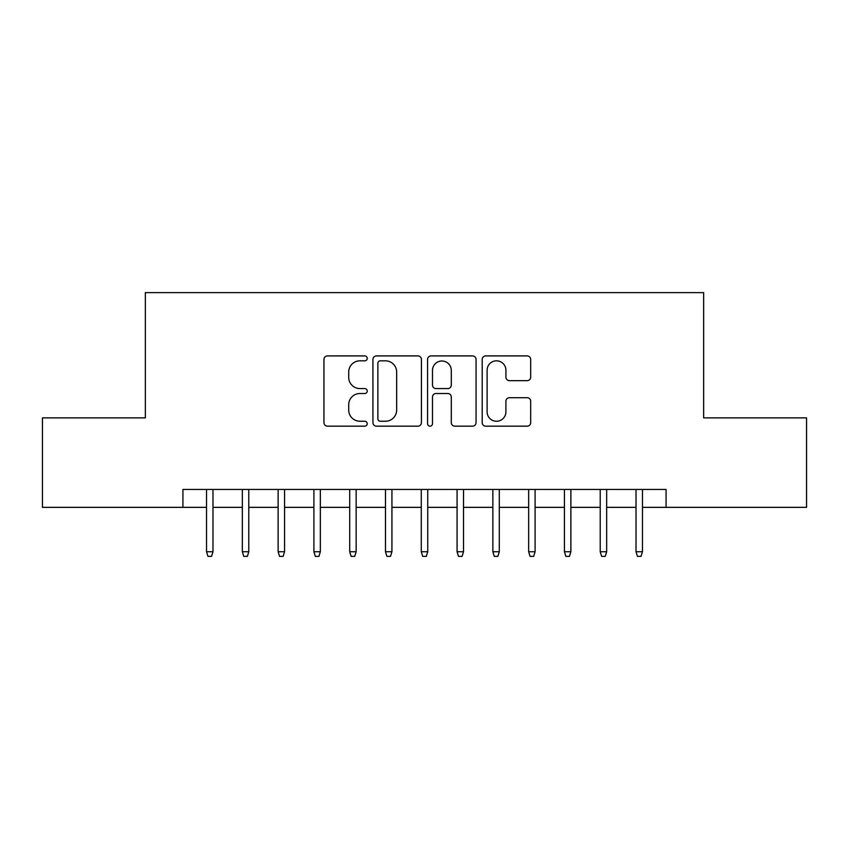 <?xml version="1.0" encoding="UTF-8"?>
<svg xmlns="http://www.w3.org/2000/svg" width="849" height="849" viewBox="0 0 849 849"><rect width="100%" height="100%" fill="white"/><g stroke="black" fill="none" stroke-linecap="round" stroke-linejoin="round"><path stroke-width="1.27" d="M367.235 358.363A2.462 2.462 0 0 0 364.783 355.911L327.459 355.911A3.513 3.513 0 0 0 323.947 359.424L323.947 422.653A3.513 3.513 0 0 0 327.459 426.166L364.783 426.166A2.462 2.462 0 0 0 367.235 423.704A2.462 2.462 0 0 0 364.783 421.253L359.955 421.253A11.239 11.239 0 0 1 348.706 410.003L348.706 404.74A11.239 11.239 0 0 1 359.955 393.501L364.783 393.501A2.462 2.462 0 0 0 367.235 391.039A2.462 2.462 0 0 0 364.783 388.577L359.955 388.577A11.239 11.239 0 0 1 348.706 377.338L348.706 372.064A11.239 11.239 0 0 1 359.955 360.825L364.783 360.825A2.462 2.462 0 0 0 367.235 358.363M527.165 380.67A3.513 3.513 0 0 0 530.678 377.158L530.678 359.424A3.513 3.513 0 0 0 527.165 355.911L485.713 355.911A3.513 3.513 0 0 0 482.2 359.424L482.2 422.653A3.513 3.513 0 0 0 485.713 426.166L527.165 426.166A3.513 3.513 0 0 0 530.678 422.653L530.678 401.227A3.513 3.513 0 0 0 527.165 397.714L509.421 397.714A3.513 3.513 0 0 0 505.908 401.227L505.908 411.85A9.392 9.392 0 0 1 496.516 421.253A9.392 9.392 0 0 1 487.114 411.85L487.114 370.228A9.392 9.392 0 0 1 496.516 360.825A9.392 9.392 0 0 1 505.908 370.228L505.908 377.158A3.513 3.513 0 0 0 509.421 380.67L527.165 380.67M182.928 507.352L42.45 507.352L42.45 417.878L145.349 417.878L145.349 292.618L703.651 292.618L703.651 417.878L806.55 417.878L806.55 507.352L666.072 507.352L666.072 489.459L182.928 489.459L182.928 507.352L206.54 507.352M421.422 359.424A3.513 3.513 0 0 0 417.91 355.911L376.457 355.911A3.513 3.513 0 0 0 372.944 359.424L372.944 422.653A3.513 3.513 0 0 0 376.457 426.166L417.91 426.166A3.513 3.513 0 0 0 421.422 422.653L421.422 359.424M431.09 355.911L472.543 355.911A3.513 3.513 0 0 1 476.056 359.424L476.056 422.653A3.513 3.513 0 0 1 472.543 426.166L454.799 426.166A3.513 3.513 0 0 1 451.286 422.653L451.286 397.014A3.513 3.513 0 0 0 447.773 393.501L436.004 393.501A3.513 3.513 0 0 0 432.491 397.014L432.491 423.704A2.462 2.462 0 0 1 430.029 426.166A2.462 2.462 0 0 1 427.578 423.704L427.578 359.424A3.513 3.513 0 0 1 431.09 355.911M212.982 507.352L242.336 507.352M248.778 507.352L278.122 507.352M284.564 507.352L313.907 507.352M320.349 507.352L349.703 507.352M356.145 507.352L385.488 507.352M391.93 507.352L421.274 507.352M427.726 507.352L457.07 507.352M463.512 507.352L492.855 507.352M499.297 507.352L528.651 507.352M535.093 507.352L564.436 507.352M570.878 507.352L600.222 507.352M606.664 507.352L636.018 507.352M642.46 507.352L666.072 507.352M380.32 360.825A2.462 2.462 0 0 0 377.869 363.287L377.869 418.79A2.462 2.462 0 0 0 380.32 421.253L385.414 421.253A11.239 11.239 0 0 0 396.663 410.003L396.663 372.064A11.239 11.239 0 0 0 385.414 360.825L380.32 360.825M451.286 370.397A9.392 9.392 0 0 0 441.894 361.005A9.392 9.392 0 0 0 432.491 370.397L432.491 385.064A3.513 3.513 0 0 0 436.004 388.577L447.773 388.577A3.513 3.513 0 0 0 451.286 385.064L451.286 370.397M206.54 551.733L207.973 556.382L211.55 556.382L212.982 551.733L206.54 551.733L206.54 489.459M212.982 551.733L212.982 489.459M242.336 551.733L243.769 556.382L247.346 556.382L248.778 551.733L242.336 551.733L242.336 489.459M248.778 551.733L248.778 489.459M278.122 551.733L279.554 556.382L283.131 556.382L284.564 551.733L278.122 551.733L278.122 489.459M284.564 551.733L284.564 489.459M313.907 551.733L315.34 556.382L318.927 556.382L320.349 551.733L313.907 551.733L313.907 489.459M320.349 551.733L320.349 489.459M349.703 551.733L351.136 556.382L354.712 556.382L356.145 551.733L349.703 551.733L349.703 489.459M356.145 551.733L356.145 489.459M385.488 551.733L386.921 556.382L390.498 556.382L391.93 551.733L385.488 551.733L385.488 489.459M391.93 551.733L391.93 489.459M421.274 551.733L422.706 556.382L426.294 556.382L427.726 551.733L421.274 551.733L421.274 489.459M427.726 551.733L427.726 489.459M457.07 551.733L458.502 556.382L462.079 556.382L463.512 551.733L457.07 551.733L457.07 489.459M463.512 551.733L463.512 489.459M492.855 551.733L494.288 556.382L497.864 556.382L499.297 551.733L492.855 551.733L492.855 489.459M499.297 551.733L499.297 489.459M528.651 551.733L530.073 556.382L533.66 556.382L535.093 551.733L528.651 551.733L528.651 489.459M535.093 551.733L535.093 489.459M564.436 551.733L565.869 556.382L569.446 556.382L570.878 551.733L564.436 551.733L564.436 489.459M570.878 551.733L570.878 489.459M600.222 551.733L601.654 556.382L605.231 556.382L606.664 551.733L600.222 551.733L600.222 489.459M606.664 551.733L606.664 489.459M636.018 551.733L637.45 556.382L641.027 556.382L642.46 551.733L636.018 551.733L636.018 489.459M642.46 551.733L642.46 489.459"/></g></svg>
